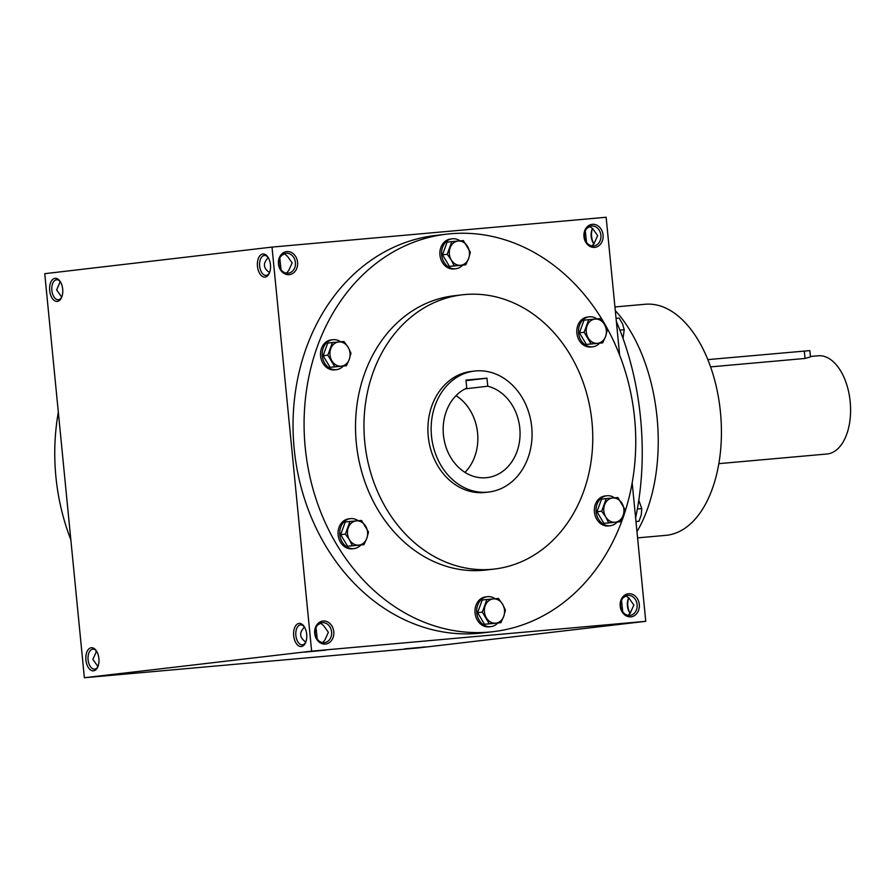 <?xml version="1.0" encoding="UTF-8"?>
<svg xmlns="http://www.w3.org/2000/svg" width="895" height="895" viewBox="0 0 895 895"><rect width="100%" height="100%" fill="white"/><g stroke="black" fill="none" stroke-linecap="round" stroke-linejoin="round"><path stroke-width="1.34" d="M621.51 600.321L622.741 611.833M626.422 595.902L623.479 597.48M628.301 615.335L630.494 612.493L633.873 605.031L629.118 598.375L626.053 595.824M628.827 597.748A10.035 5.65 -95.1 0 0 628.536 598.296A10.035 5.65 -95.1 0 0 629.845 612.907A10.035 5.65 -95.1 0 0 630.237 613.411A11.601 6.533 -95.1 0 1 628.827 597.748M304.278 626.701A10.035 5.65 -95.1 0 0 300.586 624.855A10.035 5.65 -95.1 0 0 295.853 635.349A10.035 5.65 -95.1 0 0 302.376 644.847A10.035 5.65 -95.1 0 0 305.676 642.375L305.396 641.737L305.329 642.901M303.696 626.108L304.009 627.619C299.12 632.854 299.579 637.564 305.396 641.737M331.62 631.915A10.035 8.29 83.3 0 0 322.2 622.685A10.035 8.29 83.3 0 0 315.141 633.615A10.035 8.29 83.3 0 0 324.538 642.61A10.035 8.29 83.3 0 0 331.62 631.915M322.815 642.599L325.008 639.757L328.375 632.295L323.621 625.65L320.555 623.088M333.79 631.702A11.601 9.588 83.3 0 0 318.497 622.976A11.601 9.588 83.3 0 0 320.455 642.968A11.601 9.588 83.3 0 0 333.79 631.702M304.266 626.701L304.009 627.619M316.013 627.585L317.255 639.097M603.062 235.005A11.601 9.588 83.3 0 0 587.758 226.29A11.601 9.588 83.3 0 0 589.727 246.282A11.601 9.588 83.3 0 0 603.062 235.005M600.892 235.228A10.035 8.29 83.3 0 0 591.472 225.999A10.035 8.29 83.3 0 0 584.413 236.929A10.035 8.29 83.3 0 0 593.799 245.924A10.035 8.29 83.3 0 0 600.892 235.228M585.285 230.899L586.516 242.411M297.576 262.269A11.601 9.588 83.3 0 0 282.272 253.553A11.601 9.588 83.3 0 0 284.23 273.546A11.601 9.588 83.3 0 0 297.576 262.269M295.406 262.492A10.035 8.29 83.3 0 0 285.986 253.263A10.035 8.29 83.3 0 0 278.916 264.193A10.035 8.29 83.3 0 0 288.313 273.188A10.035 8.29 83.3 0 0 295.406 262.492M269.451 272.941L269.171 272.315L269.104 273.478M269.451 272.953A10.035 5.65 -95.1 0 1 266.151 275.414A10.035 5.65 -95.1 0 1 259.628 265.927A10.035 5.65 -95.1 0 1 264.361 255.433A10.035 5.65 -95.1 0 1 268.052 257.279L267.784 258.196C262.895 263.432 263.354 268.142 269.171 272.315M279.799 258.163L281.03 269.675M320.925 623.166L317.982 624.744M325.758 650.15L304.658 652.131L325.758 650.15M631.243 622.886L610.155 624.867L631.243 622.886M98.886 676.172L119.975 674.181L98.886 676.172M97.555 667.211L97.611 666.048L97.902 666.674A10.035 5.65 84.9 0 1 94.59 669.158A10.035 5.65 84.9 0 1 88.09 659.816A10.035 5.65 84.9 0 1 92.811 649.177A10.035 5.65 84.9 0 1 96.492 651.023L96.235 651.929L95.922 650.419M404.372 648.909L425.461 646.917L404.372 648.909M61.33 297.789L61.397 296.625L56.642 289.969L60.267 281.589M61.397 296.625L61.677 297.252A10.035 5.65 84.9 0 1 58.376 299.736A10.035 5.65 84.9 0 1 51.865 290.394A10.035 5.65 84.9 0 1 56.586 279.755A10.035 5.65 84.9 0 1 60.278 281.589M286.59 273.176L288.783 270.335L292.15 262.873L287.396 256.216L284.33 253.665M592.076 245.912L594.28 243.071L597.647 235.609L592.893 228.952L589.827 226.401M97.611 666.048L92.856 659.391L96.235 651.929M84.365 677.739L44.75 273.68L272.002 247.087L311.628 651.146L84.365 677.739L418.502 647.913L645.754 621.32L311.628 651.146M639.287 604.427A11.601 9.588 83.3 0 0 623.983 595.712A11.601 9.588 83.3 0 0 625.941 615.704A11.601 9.588 83.3 0 0 639.287 604.427M493.179 631.669L482.136 632.966A200.111 165.318 -96.7 0 1 294.198 448.898A200.111 165.318 -96.7 0 1 435.619 235.441L446.661 234.154A200.111 165.318 -96.7 0 1 634.119 413.703A200.111 165.318 -96.7 0 1 493.179 631.669A200.111 165.318 -96.7 0 1 305.24 447.612A200.111 165.318 -96.7 0 1 446.661 234.154M272.002 247.087L606.139 217.261L619.664 355.181M632.172 482.797L645.754 621.32M270.458 264.786A11.601 6.533 -95.1 0 0 267.65 256.697A11.601 6.533 -95.1 0 0 258.588 257.883A11.601 6.533 -95.1 0 0 260.031 274.038A11.601 6.533 -95.1 0 0 269.16 273.601A11.601 6.533 -95.1 0 0 270.458 264.786M49.695 290.618A11.601 6.533 84.9 0 1 52.604 279.531A11.601 6.533 84.9 0 1 59.875 281.008A11.601 6.533 84.9 0 1 61.386 297.912A11.601 6.533 84.9 0 1 54.584 300.72A11.601 6.533 84.9 0 1 49.695 290.618M306.683 634.208A11.601 6.533 -95.1 0 0 303.875 626.12A11.601 6.533 -95.1 0 0 294.813 627.305A11.601 6.533 -95.1 0 0 296.256 643.46A11.601 6.533 -95.1 0 0 305.385 643.024A11.601 6.533 -95.1 0 0 306.683 634.208M85.92 660.04A11.601 6.533 84.9 0 1 88.829 648.953A11.601 6.533 84.9 0 1 96.089 650.43A11.601 6.533 84.9 0 1 97.6 667.334A11.601 6.533 84.9 0 1 90.809 670.142A11.601 6.533 84.9 0 1 85.92 660.04M592.602 228.326A11.601 6.533 -95.1 0 0 594.011 243.977A10.035 5.65 -95.1 0 1 593.62 243.485A10.035 5.65 -95.1 0 1 592.311 228.874A10.035 5.65 -95.1 0 1 592.602 228.326M431.491 436.022A60.905 50.31 -96.7 0 1 474.529 371.056A60.905 50.31 -96.7 0 1 531.574 425.696A60.905 50.31 -96.7 0 1 488.681 492.037A60.905 50.31 -96.7 0 1 431.491 436.022M486.969 378.193L487.753 386.215A46.406 38.328 -96.7 0 1 520.062 434.053A46.406 38.328 -96.7 0 1 487.003 477.639A46.406 38.328 -96.7 0 1 444.535 441.839A46.406 38.328 -96.7 0 1 466.754 388.083L465.971 380.073L486.969 378.193L466.026 380.643M488.681 492.037L485.437 492.418A60.905 50.31 -96.7 0 1 428.246 436.402A60.905 50.31 -96.7 0 1 471.285 371.436L474.529 371.056M364.757 442.063A138.054 114.045 -96.7 0 1 462.312 294.813A138.054 114.045 -96.7 0 1 591.629 418.67A138.054 114.045 -96.7 0 1 494.409 569.041A138.054 114.045 -96.7 0 1 364.757 442.063M494.409 569.041L485.963 570.025A138.054 114.045 -96.7 0 1 356.311 443.047A138.054 114.045 -96.7 0 1 453.877 295.797L462.312 294.813M70.85 539.819A200.111 165.318 -96.7 0 1 55.904 476.789A200.111 165.318 -96.7 0 1 58.332 412.203M637.576 537.873L665.835 535.355A116.003 65.357 -95.1 0 0 720.453 412.215A116.003 65.357 -95.1 0 0 645.206 304.255L614.932 306.963M635.618 517.925A200.111 112.736 -95.1 0 0 640.551 418.032A200.111 112.736 -95.1 0 0 616.364 321.54M636.96 531.641A139.206 78.424 -95.1 0 0 657.064 417.506A139.206 78.424 -95.1 0 0 615.29 310.61M456.014 395.657A46.406 38.328 -96.7 0 1 464.997 472.381M487.753 386.215L465.154 388.855M590.197 226.48L587.254 228.057M59.696 280.996L60.01 282.507M284.699 253.744L281.757 255.321M267.784 258.196L267.482 256.686M637.117 604.651A10.035 8.29 83.3 0 0 627.697 595.421A10.035 8.29 83.3 0 0 620.627 606.351A10.035 8.29 83.3 0 0 630.024 615.346A10.035 8.29 83.3 0 0 637.117 604.651M707.833 359.622L809.863 350.605L810.478 356.904L805.03 358.459L804.303 351.008M710.574 366.883L805.03 358.459M810.434 356.478L818.198 355.785A49.303 27.779 84.9 0 1 850.25 402.426A49.303 27.779 84.9 0 1 826.969 454L718.83 463.655M623.032 338.467L624.218 329.707L622.551 323.8L619.094 318.049L616.051 318.318M619.888 330.098L624.218 329.707M635.965 521.505L639.019 521.237L641.29 514.86L641.771 508.651L638.806 500.215M637.363 509.042L641.771 508.651M635.976 521.617L639.019 521.237M463.375 240.587L470.356 252.189L468.667 258.442A12.183 10.058 83.3 0 0 467.47 246.315A12.183 10.058 83.3 0 0 458.195 241.035A12.183 10.058 83.3 0 0 450.107 247.87A12.183 10.058 83.3 0 0 451.304 259.986A12.183 10.058 83.3 0 0 460.578 265.278A12.183 10.058 83.3 0 0 468.667 258.442L465.758 264.83L454.179 265.86L451.304 259.986L447.209 254.258L451.807 241.616L463.375 240.587M460.008 240.867A15.081 12.463 83.3 0 0 452.311 238.797L450.621 238.999A15.081 12.463 83.3 0 0 439.96 255.075A15.081 12.463 83.3 0 0 454.123 268.947L455.812 268.757A15.081 12.463 83.3 0 0 462.614 265.2M452.311 238.797A15.081 12.463 83.3 0 0 441.649 254.885A15.081 12.463 83.3 0 0 455.812 268.757M451.807 241.616L447.086 242.165L442.488 254.806L449.469 266.408L465.758 264.83M449.469 266.408L454.179 265.86M442.488 254.806L447.209 254.258M600.299 318.62L604.394 324.348L607.269 330.221L605.579 336.475A12.183 10.058 83.3 0 0 604.394 324.348A12.183 10.058 83.3 0 0 595.119 319.067A12.183 10.058 83.3 0 0 587.03 325.903A12.183 10.058 83.3 0 0 588.216 338.019A12.183 10.058 83.3 0 0 597.491 343.311A12.183 10.058 83.3 0 0 605.579 336.475L602.671 342.863L591.103 343.893L584.122 332.291L588.72 319.649L600.299 318.62M596.931 318.9A15.081 12.463 83.3 0 0 589.234 316.83L587.545 317.031A15.081 12.463 83.3 0 0 576.883 333.108A15.081 12.463 83.3 0 0 591.047 346.98L592.736 346.79A15.081 12.463 83.3 0 0 599.538 343.232M589.234 316.83A15.081 12.463 83.3 0 0 578.573 332.918A15.081 12.463 83.3 0 0 592.736 346.79M588.72 319.649L584.01 320.197L579.412 332.839L586.382 344.441L602.671 342.863M586.382 344.441L591.103 343.893M579.412 332.839L584.122 332.291M617.841 497.553L624.822 509.165L623.133 515.408A12.183 10.058 83.3 0 0 621.935 503.292A12.183 10.058 83.3 0 0 612.661 498A12.183 10.058 83.3 0 0 604.572 504.836A12.183 10.058 83.3 0 0 605.77 516.963A12.183 10.058 83.3 0 0 615.044 522.244A12.183 10.058 83.3 0 0 623.133 515.408L620.224 521.796L608.645 522.837L605.77 516.963L601.664 511.224L606.273 498.593L617.841 497.553M614.473 497.844A15.081 12.463 83.3 0 0 606.776 495.763L605.087 495.964A15.081 12.463 83.3 0 0 594.425 512.052A15.081 12.463 83.3 0 0 608.589 525.924L610.278 525.723A15.081 12.463 83.3 0 0 617.08 522.165M606.776 495.763A15.081 12.463 83.3 0 0 596.115 511.85A15.081 12.463 83.3 0 0 610.278 525.723M606.273 498.593L601.552 499.142L596.954 511.783L603.935 523.385L620.224 521.796M603.935 523.385L608.645 522.837M596.954 511.783L601.664 511.224M498.47 598.464L502.565 604.192L505.44 610.066L503.751 616.319A12.183 10.058 83.3 0 0 502.565 604.192A12.183 10.058 83.3 0 0 493.29 598.912A12.183 10.058 83.3 0 0 485.202 605.747A12.183 10.058 83.3 0 0 486.388 617.863A12.183 10.058 83.3 0 0 495.662 623.155A12.183 10.058 83.3 0 0 503.751 616.319L500.842 622.707L489.274 623.737L482.293 612.135L486.891 599.493L498.47 598.464M495.103 598.755A15.081 12.463 83.3 0 0 487.406 596.674L485.716 596.875A15.081 12.463 83.3 0 0 475.055 612.963A15.081 12.463 83.3 0 0 489.218 626.836L490.907 626.634A15.081 12.463 83.3 0 0 497.698 623.077M487.406 596.674A15.081 12.463 83.3 0 0 476.744 612.762A15.081 12.463 83.3 0 0 490.907 626.634M486.891 599.493L482.181 600.053L477.583 612.683L484.553 624.296L500.842 622.707M484.553 624.296L489.274 623.737M477.583 612.683L482.293 612.135M361.546 520.431L368.527 532.033L366.827 538.287A12.183 10.058 83.3 0 0 365.641 526.159A12.183 10.058 83.3 0 0 356.367 520.879A12.183 10.058 83.3 0 0 348.278 527.714A12.183 10.058 83.3 0 0 349.475 539.83A12.183 10.058 83.3 0 0 358.75 545.122A12.183 10.058 83.3 0 0 366.827 538.287L363.929 544.675L352.35 545.704L349.475 539.83L345.369 534.102L349.967 521.461L361.546 520.431M358.179 520.722A15.081 12.463 83.3 0 0 350.482 518.641L348.793 518.843A15.081 12.463 83.3 0 0 338.131 534.93A15.081 12.463 83.3 0 0 352.294 548.803L353.984 548.601A15.081 12.463 83.3 0 0 360.786 545.044M350.482 518.641A15.081 12.463 83.3 0 0 339.82 534.729A15.081 12.463 83.3 0 0 353.984 548.601M349.967 521.461L345.257 522.02L340.659 534.651L347.629 546.263L363.929 544.675M347.629 546.263L352.35 545.704M340.659 534.651L345.369 534.102M344.004 341.498L348.099 347.226L350.974 353.1L349.285 359.342A12.183 10.058 83.3 0 0 348.099 347.226A12.183 10.058 83.3 0 0 338.825 341.935A12.183 10.058 83.3 0 0 330.736 348.77A12.183 10.058 83.3 0 0 331.922 360.898A12.183 10.058 83.3 0 0 341.196 366.178A12.183 10.058 83.3 0 0 349.285 359.342L346.376 365.742L334.808 366.771L327.827 355.17L332.425 342.528L344.004 341.498M340.637 341.778A15.081 12.463 83.3 0 0 332.94 339.708L331.251 339.899A15.081 12.463 83.3 0 0 320.589 355.986A15.081 12.463 83.3 0 0 334.752 369.859L336.442 369.657A15.081 12.463 83.3 0 0 343.244 366.1M332.94 339.708A15.081 12.463 83.3 0 0 322.278 355.796A15.081 12.463 83.3 0 0 336.442 369.657M332.425 342.528L327.715 343.076L323.117 355.718L330.087 367.319L346.376 365.742M330.087 367.319L334.808 366.771M323.117 355.718L327.827 355.17"/></g></svg>

